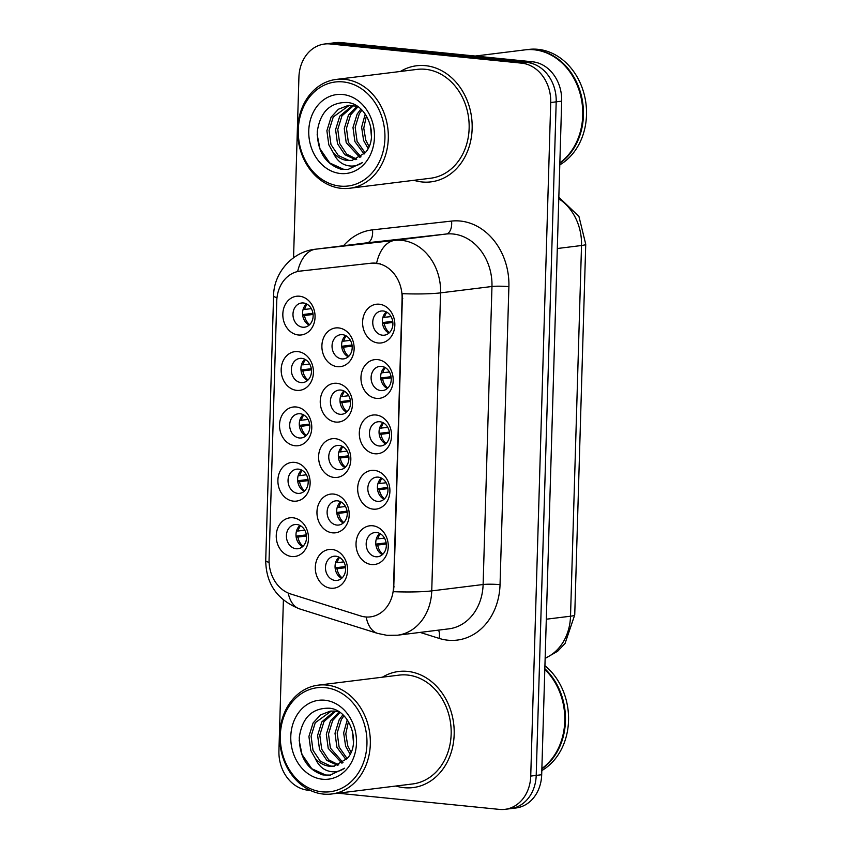 <?xml version="1.0" encoding="UTF-8"?>
<svg xmlns="http://www.w3.org/2000/svg" width="852" height="852" viewBox="0 0 852 852"><rect width="100%" height="100%" fill="white"/><g stroke="black" fill="none" stroke-linecap="round" stroke-linejoin="round"><path stroke-width="1.28" d="M293.439 501.146A19.5 16.071 82.9 0 1 277.901 480.145A19.5 16.071 82.9 0 1 294.59 462.38A19.5 16.071 82.9 0 1 310.128 483.382A19.5 16.071 82.9 0 1 293.439 501.146M298.488 469.143A12.184 10.043 -97.1 0 0 296.624 469.164A12.184 10.043 -97.1 0 0 288.061 481.369A12.184 10.043 -97.1 0 0 297.763 493.372A12.184 10.043 -97.1 0 0 299.627 493.351A12.184 10.043 -97.1 0 0 308.19 481.146A12.184 10.043 -97.1 0 0 298.488 469.143M295.08 445.756A19.5 16.071 82.9 0 1 279.541 424.765A19.5 16.071 82.9 0 1 296.23 406.99A19.5 16.071 82.9 0 1 311.768 427.992A19.5 16.071 82.9 0 1 295.08 445.756M300.128 413.752A12.184 10.043 -97.1 0 0 298.264 413.774A12.184 10.043 -97.1 0 0 289.701 425.979A12.184 10.043 -97.1 0 0 299.403 437.981A12.184 10.043 -97.1 0 0 301.267 437.96A12.184 10.043 -97.1 0 0 309.83 425.755A12.184 10.043 -97.1 0 0 300.128 413.752M296.73 390.376A19.5 16.071 82.9 0 1 281.181 369.374A19.5 16.071 82.9 0 1 297.88 351.61A19.5 16.071 82.9 0 1 313.419 372.601A19.5 16.071 82.9 0 1 296.73 390.376M301.768 358.362A12.184 10.043 -97.1 0 0 299.915 358.383A12.184 10.043 -97.1 0 0 291.352 370.599A12.184 10.043 -97.1 0 0 301.054 382.591A12.184 10.043 -97.1 0 0 302.907 382.569A12.184 10.043 -97.1 0 0 311.47 370.364A12.184 10.043 -97.1 0 0 301.768 358.362M298.37 334.985A19.5 16.071 82.9 0 1 282.832 313.983A19.5 16.071 82.9 0 1 299.521 296.219A19.5 16.071 82.9 0 1 315.059 317.221A19.5 16.071 82.9 0 1 298.37 334.985M303.418 302.982A12.184 10.043 -97.1 0 0 301.555 303.003A12.184 10.043 -97.1 0 0 292.992 315.208A12.184 10.043 -97.1 0 0 302.694 327.211A12.184 10.043 -97.1 0 0 304.558 327.189A12.184 10.043 -97.1 0 0 313.121 314.984A12.184 10.043 -97.1 0 0 303.418 302.982M291.799 556.537A19.5 16.071 82.9 0 1 276.25 535.535A19.5 16.071 82.9 0 1 292.95 517.771A19.5 16.071 82.9 0 1 308.488 538.773A19.5 16.071 82.9 0 1 291.799 556.537M296.837 524.523A12.184 10.043 -97.1 0 0 294.984 524.544A12.184 10.043 -97.1 0 0 286.421 536.76A12.184 10.043 -97.1 0 0 296.123 548.752A12.184 10.043 -97.1 0 0 297.976 548.731A12.184 10.043 -97.1 0 0 306.539 536.526A12.184 10.043 -97.1 0 0 296.837 524.523M332.504 532.841A19.5 16.071 82.9 0 1 316.965 511.839A19.5 16.071 82.9 0 1 333.654 494.075A19.5 16.071 82.9 0 1 349.192 515.077A19.5 16.071 82.9 0 1 332.504 532.841M337.552 500.838A12.184 10.043 -97.1 0 0 335.688 500.859A12.184 10.043 -97.1 0 0 327.125 513.064A12.184 10.043 -97.1 0 0 336.828 525.066A12.184 10.043 -97.1 0 0 338.691 525.045A12.184 10.043 -97.1 0 0 347.254 512.84A12.184 10.043 -97.1 0 0 337.552 500.838M334.144 477.45A19.5 16.071 82.9 0 1 318.605 456.459A19.5 16.071 82.9 0 1 335.294 438.684A19.5 16.071 82.9 0 1 350.832 459.686A19.5 16.071 82.9 0 1 334.144 477.45M339.192 445.447A12.184 10.043 -97.1 0 0 337.328 445.468A12.184 10.043 -97.1 0 0 328.765 457.673A12.184 10.043 -97.1 0 0 338.468 469.676A12.184 10.043 -97.1 0 0 340.331 469.654A12.184 10.043 -97.1 0 0 348.894 457.449A12.184 10.043 -97.1 0 0 339.192 445.447M335.794 422.07A19.5 16.071 82.9 0 1 320.245 401.068A19.5 16.071 82.9 0 1 336.945 383.304A19.5 16.071 82.9 0 1 352.483 404.295A19.5 16.071 82.9 0 1 335.794 422.07M340.832 390.056A12.184 10.043 -97.1 0 0 338.979 390.078A12.184 10.043 -97.1 0 0 330.416 402.282A12.184 10.043 -97.1 0 0 340.118 414.285A12.184 10.043 -97.1 0 0 341.971 414.264A12.184 10.043 -97.1 0 0 350.534 402.059A12.184 10.043 -97.1 0 0 340.832 390.056M337.435 366.68A19.5 16.071 82.9 0 1 321.896 345.678A19.5 16.071 82.9 0 1 338.585 327.913A19.5 16.071 82.9 0 1 354.123 348.915A19.5 16.071 82.9 0 1 337.435 366.68M342.483 334.676A12.184 10.043 -97.1 0 0 340.619 334.698A12.184 10.043 -97.1 0 0 332.056 346.902A12.184 10.043 -97.1 0 0 341.758 358.905A12.184 10.043 -97.1 0 0 343.622 358.884A12.184 10.043 -97.1 0 0 352.185 346.668A12.184 10.043 -97.1 0 0 342.483 334.676M330.864 588.231A19.5 16.071 82.9 0 1 315.315 567.23A19.5 16.071 82.9 0 1 332.014 549.465A19.5 16.071 82.9 0 1 347.552 570.457A19.5 16.071 82.9 0 1 330.864 588.231M335.901 556.218A12.184 10.043 -97.1 0 0 334.048 556.239A12.184 10.043 -97.1 0 0 325.485 568.444A12.184 10.043 -97.1 0 0 335.187 580.446A12.184 10.043 -97.1 0 0 337.041 580.425A12.184 10.043 -97.1 0 0 345.603 568.22A12.184 10.043 -97.1 0 0 335.901 556.218M373.208 509.145A19.5 16.071 82.9 0 1 357.67 488.143A19.5 16.071 82.9 0 1 374.358 470.379A19.5 16.071 82.9 0 1 389.907 491.38A19.5 16.071 82.9 0 1 373.208 509.145M378.256 477.141A12.184 10.043 -97.1 0 0 376.392 477.163A12.184 10.043 -97.1 0 0 367.83 489.367A12.184 10.043 -97.1 0 0 377.532 501.37A12.184 10.043 -97.1 0 0 379.396 501.349A12.184 10.043 -97.1 0 0 387.958 489.144A12.184 10.043 -97.1 0 0 378.256 477.141M374.859 453.765A19.5 16.071 82.9 0 1 359.31 432.763A19.5 16.071 82.9 0 1 376.009 414.999A19.5 16.071 82.9 0 1 391.547 435.99A19.5 16.071 82.9 0 1 374.859 453.765M379.896 421.751A12.184 10.043 -97.1 0 0 378.043 421.772A12.184 10.043 -97.1 0 0 369.48 433.977A12.184 10.043 -97.1 0 0 379.183 445.979A12.184 10.043 -97.1 0 0 381.036 445.958A12.184 10.043 -97.1 0 0 389.598 433.753A12.184 10.043 -97.1 0 0 379.896 421.751M376.499 398.374A19.5 16.071 82.9 0 1 360.96 377.372A19.5 16.071 82.9 0 1 377.649 359.608A19.5 16.071 82.9 0 1 393.187 380.61A19.5 16.071 82.9 0 1 376.499 398.374M381.547 366.36A12.184 10.043 -97.1 0 0 379.683 366.381A12.184 10.043 -97.1 0 0 371.121 378.597A12.184 10.043 -97.1 0 0 380.823 390.589A12.184 10.043 -97.1 0 0 382.686 390.578A12.184 10.043 -97.1 0 0 391.249 378.363A12.184 10.043 -97.1 0 0 381.547 366.36M378.139 342.983A19.5 16.071 82.9 0 1 362.601 321.981A19.5 16.071 82.9 0 1 379.289 304.217A19.5 16.071 82.9 0 1 394.838 325.219A19.5 16.071 82.9 0 1 378.139 342.983M383.187 310.98A12.184 10.043 -97.1 0 0 381.323 311.001A12.184 10.043 -97.1 0 0 372.761 323.206A12.184 10.043 -97.1 0 0 382.473 335.209A12.184 10.043 -97.1 0 0 384.327 335.187A12.184 10.043 -97.1 0 0 392.889 322.983A12.184 10.043 -97.1 0 0 383.187 310.98M371.568 564.535A19.5 16.071 82.9 0 1 356.029 543.533A19.5 16.071 82.9 0 1 372.718 525.769A19.5 16.071 82.9 0 1 388.256 546.771A19.5 16.071 82.9 0 1 371.568 564.535M376.616 532.532A12.184 10.043 -97.1 0 0 374.752 532.553A12.184 10.043 -97.1 0 0 366.19 544.758A12.184 10.043 -97.1 0 0 375.892 556.761A12.184 10.043 -97.1 0 0 377.755 556.739A12.184 10.043 -97.1 0 0 386.318 544.524A12.184 10.043 -97.1 0 0 376.616 532.532M304.228 491.263A12.184 10.043 82.9 0 1 297.742 481.305A12.184 10.043 82.9 0 1 301.608 470.059M305.879 435.873A12.184 10.043 82.9 0 1 299.393 425.915A12.184 10.043 82.9 0 1 303.248 414.668M307.519 380.493A12.184 10.043 82.9 0 1 301.033 370.524A12.184 10.043 82.9 0 1 304.888 359.288M309.169 325.102A12.184 10.043 82.9 0 1 302.673 315.144A12.184 10.043 82.9 0 1 306.539 303.898M302.588 546.654A12.184 10.043 82.9 0 1 296.102 536.685A12.184 10.043 82.9 0 1 299.957 525.45M343.292 522.958A12.184 10.043 82.9 0 1 336.806 513A12.184 10.043 82.9 0 1 340.672 501.753M344.943 467.567A12.184 10.043 82.9 0 1 338.457 457.609A12.184 10.043 82.9 0 1 342.312 446.363M346.583 412.176A12.184 10.043 82.9 0 1 340.097 402.219A12.184 10.043 82.9 0 1 343.952 390.972M348.234 356.796A12.184 10.043 82.9 0 1 341.748 346.828A12.184 10.043 82.9 0 1 345.603 335.592M341.652 578.348A12.184 10.043 82.9 0 1 335.166 568.38A12.184 10.043 82.9 0 1 339.021 557.144M384.007 499.261A12.184 10.043 82.9 0 1 377.521 489.304A12.184 10.043 82.9 0 1 381.377 478.057M385.647 443.871A12.184 10.043 82.9 0 1 379.161 433.913A12.184 10.043 82.9 0 1 383.017 422.667M387.298 388.491A12.184 10.043 82.9 0 1 380.812 378.522A12.184 10.043 82.9 0 1 384.667 367.287M388.938 333.1A12.184 10.043 82.9 0 1 382.452 323.142A12.184 10.043 82.9 0 1 386.307 311.896M382.367 554.652A12.184 10.043 82.9 0 1 375.87 544.684A12.184 10.043 82.9 0 1 379.736 533.448M371.131 263.215A32.898 27.115 82.9 0 1 375.86 263.193A32.898 27.115 82.9 0 1 402.091 298.626L393.528 586.953A32.898 27.115 82.9 0 1 370.386 616.88A32.898 27.115 82.9 0 1 360.662 615.964L290.596 593.94A32.898 27.115 82.9 0 1 269.083 559.476L276.751 301.065A32.898 27.115 82.9 0 1 299.893 271.138A32.898 27.115 82.9 0 1 300.181 271.096L372.122 263.098L380.439 263.896M425.531 65.668A58.49 48.202 -97.1 0 0 416.607 65.764A58.49 48.202 -97.1 0 0 400.408 71.461A58.49 48.202 -97.1 0 1 416.607 65.764A58.49 48.202 -97.1 0 1 425.531 65.668A58.49 48.202 -97.1 0 1 472.104 123.274A58.49 48.202 -97.1 0 1 431.005 181.87A58.49 48.202 -97.1 0 0 472.104 123.274A58.49 48.202 -97.1 0 0 425.531 65.668M413.912 180.304A58.49 48.202 -97.1 0 0 422.081 181.966A58.49 48.202 -97.1 0 0 431.005 181.87A58.49 48.202 -97.1 0 1 422.081 181.966A58.49 48.202 -97.1 0 1 413.912 180.304M407.554 671.387A58.49 48.202 -97.1 0 0 398.63 671.493A58.49 48.202 -97.1 0 0 382.431 677.18A58.49 48.202 -97.1 0 1 398.63 671.493A58.49 48.202 -97.1 0 1 407.554 671.387A58.49 48.202 -97.1 0 1 454.127 728.992A58.49 48.202 -97.1 0 1 413.028 787.589A58.49 48.202 -97.1 0 0 454.127 728.992A58.49 48.202 -97.1 0 0 407.554 671.387M395.935 786.023A58.49 48.202 -97.1 0 0 404.104 787.695A58.49 48.202 -97.1 0 0 413.028 787.589A58.49 48.202 -97.1 0 1 404.104 787.695A58.49 48.202 -97.1 0 1 395.935 786.023M343.569 245.727A60.929 50.215 82.9 0 1 372.494 229.87A12.184 6.901 -96.3 0 1 367.031 242.82L315.666 249.189L394.721 240.402A48.745 40.172 82.9 0 1 401.739 240.37A48.745 40.172 82.9 0 1 440.59 292.864A42.653 4.441 -178.3 0 1 402.485 293.684L393.635 591.703A42.653 4.441 1.7 0 0 431.74 590.883A48.745 40.172 82.9 0 1 397.458 635.219L448.823 628.851A48.745 40.172 -97.1 0 0 483.116 584.515L491.966 286.496A48.745 40.172 -97.1 0 0 453.115 234.002A48.745 40.172 -97.1 0 0 446.097 234.034L367.031 242.82A48.745 40.172 -97.1 0 0 366.616 242.873L315.24 249.242A48.745 40.172 82.9 0 1 315.666 249.189A42.653 24.154 83.7 0 0 297.646 271.532M324.633 44.016L335.592 42.664A36.561 30.129 -97.1 0 1 341.162 42.6L532.543 61.791A36.561 30.129 -97.1 0 1 561.681 101.164L541.691 774.724A36.561 30.129 -97.1 0 1 515.971 807.984L510.486 808.654A36.561 30.129 -97.1 0 0 536.206 775.405L556.196 101.846A36.561 30.129 -97.1 0 0 527.058 62.473L335.688 43.282A36.561 30.129 -97.1 0 0 330.107 43.346A36.561 30.129 -97.1 0 1 335.688 43.282L527.058 62.473A36.561 30.129 -97.1 0 1 556.196 101.846L536.206 775.405A36.561 30.129 -97.1 0 1 510.486 808.654L505.012 809.336A36.561 30.129 -97.1 0 0 530.732 776.087L550.722 102.528A36.561 30.129 -97.1 0 0 521.584 63.144L330.203 43.963A36.561 30.129 -97.1 0 0 324.633 44.016A36.561 30.129 -97.1 0 0 298.914 77.276L293.557 257.762M300.884 271.011L372.122 263.098M337.978 793.212L499.432 809.4A36.561 30.129 -97.1 0 0 505.012 809.336M283.397 600.053L278.923 750.836A36.561 30.129 -97.1 0 0 308.062 790.209L310.362 790.443M386.137 542.862L375.817 544.14M376.307 538.986L384.529 538.176M380.301 533.757A13.408 11.044 -97.1 0 0 377.883 539.007M386.275 543.991L377.702 545.056A13.408 11.044 -97.1 0 0 382.836 554.205M377.702 545.056L375.924 545.035M339.597 557.453A13.408 11.044 -97.1 0 0 337.179 562.693L343.814 561.873M335.592 562.682L337.179 562.693M345.433 566.559L335.113 567.837M345.571 567.688L336.998 568.753A13.408 11.044 -97.1 0 0 342.131 577.901M336.998 568.753L335.219 568.731M306.507 535.993L297.934 537.058A13.408 11.044 -97.1 0 0 303.067 546.207M297.934 537.058L296.155 537.037M306.369 534.864L296.049 536.142M300.532 525.759A13.408 11.044 -97.1 0 0 298.115 530.998L304.75 530.178M296.528 530.988L298.115 530.998M387.788 487.472L377.457 488.76M377.947 483.595L386.169 482.796M381.952 478.366A13.408 11.044 -97.1 0 0 379.523 483.616M387.926 488.611L379.342 489.676A13.408 11.044 -97.1 0 0 384.486 498.825M379.342 489.676L377.564 489.655M389.428 432.092L379.108 433.37M379.587 428.215L387.809 427.406M383.592 422.975A13.408 11.044 -97.1 0 0 381.174 428.226M389.566 433.221L380.993 434.286A13.408 11.044 -97.1 0 0 386.126 443.434M380.993 434.286L379.215 434.264M391.068 376.701L380.748 377.979M381.238 372.825L389.46 372.015M385.232 367.595A13.408 11.044 -97.1 0 0 382.814 372.835M391.206 377.83L382.633 378.895A13.408 11.044 -97.1 0 0 387.767 388.043M382.633 378.895L380.855 378.874M392.719 321.31L382.399 322.588M382.878 317.434L391.1 316.625M386.883 312.205A13.408 11.044 -97.1 0 0 384.454 317.455M392.857 322.45L384.273 323.515A13.408 11.044 -97.1 0 0 389.417 332.663M384.273 323.515L382.495 323.494M341.237 502.062A13.408 11.044 -97.1 0 0 338.819 507.313L345.465 506.482M337.243 507.291L338.819 507.313M347.073 511.168L336.753 512.446M347.211 512.308L338.638 513.362A13.408 11.044 -97.1 0 0 343.771 522.521M338.638 513.362L336.859 513.351M342.887 446.672A13.408 11.044 -97.1 0 0 340.459 451.922L347.105 451.102M338.883 451.901L340.459 451.922M348.724 455.777L338.393 457.066M348.862 456.917L340.278 457.982A13.408 11.044 -97.1 0 0 345.422 467.13M340.278 457.982L338.5 457.961M344.527 391.292A13.408 11.044 -97.1 0 0 342.11 396.531L348.745 395.711M340.523 396.521L342.11 396.531M350.364 400.397L340.044 401.675M350.502 401.526L341.929 402.591A13.408 11.044 -97.1 0 0 347.062 411.74M341.929 402.591L340.15 402.57M340.065 186.098A52.398 43.186 -97.1 0 0 384.923 138.354A52.398 43.186 -97.1 0 0 343.154 81.92A52.398 43.186 -97.1 0 0 298.296 129.664A52.398 43.186 -97.1 0 0 340.065 186.098M341.364 188.356A54.837 45.188 -97.1 0 0 349.725 188.26A54.837 45.188 -97.1 0 0 388.256 133.327A54.837 45.188 -97.1 0 0 344.602 79.321A54.837 45.188 -97.1 0 0 336.231 79.417A54.837 45.188 -97.1 0 0 297.699 134.35A54.837 45.188 -97.1 0 0 341.364 188.356M349.725 188.26L430.558 178.238A54.837 45.188 -97.1 0 0 469.09 123.306A54.837 45.188 -97.1 0 0 425.425 69.3A54.837 45.188 -97.1 0 0 417.065 69.395L336.231 79.417M559.849 162.828A60.929 50.215 -97.1 0 0 580.936 96.915A60.929 50.215 -97.1 0 0 534.172 49.789A60.929 50.215 -97.1 0 0 524.885 49.885L475.235 56.04M559.839 163.243A60.929 50.215 -97.1 0 0 581.735 97.32A60.929 50.215 -97.1 0 0 534.864 49.704A60.929 50.215 -97.1 0 0 525.567 49.799A60.929 50.215 -97.1 0 0 525.226 49.853M559.785 164.862A60.929 50.215 -97.1 0 0 585.249 99.077A60.929 50.215 -97.1 0 0 537.942 49.32A60.929 50.215 -97.1 0 0 528.645 49.427L525.567 49.799M371.44 136.789L370.396 125.201M368.107 148.482L363.602 140.505L361.631 127.14L365.231 114.083M369.044 146.555L365.785 140.229L363.761 128.109L366.413 115.883M364.092 154.02L354.911 141.581L352.984 127.491L357.169 114.019L360.865 109.109M365.103 152.859L357.084 141.315L355.167 127.225L359.342 113.742L361.898 110.11M359.949 157.524L346.21 142.657L344.283 128.567L348.468 115.095L357.116 106.223M360.992 156.8L348.383 142.39L346.466 128.301L350.641 114.828L357.978 106.798M355.646 159.622L344.815 154.691L337.509 143.743L335.592 129.653L339.767 116.17L352.6 105.35M356.743 159.207L346.636 154.095L339.682 143.466L337.765 129.376L341.95 115.904L353.718 105.478M333.292 152.785C337.413 157.343 342.206 159.931 347.648 160.549L351.844 160.495L365.135 152.827C379.587 137.577 367.787 104.093 347.382 102.485C330.235 102.112 320.192 111.846 317.274 131.677C317.434 151.518 325.336 164.031 340.981 169.228L348.17 169.399L362.632 162.466C357.201 166.225 351.397 167.035 345.22 164.915C340.033 163.041 336.061 159.005 333.292 152.785L328.808 144.819L326.891 130.729L331.066 117.246L338.393 109.237L348.202 105.435L357.148 106.234M352.302 160.432L348.841 160.4L338.297 155.501L330.981 144.542L329.064 130.463L333.249 116.98L349.288 105.329M342.781 94.508A39.735 32.749 -97.1 0 0 308.765 130.718A39.735 32.749 -97.1 0 0 340.438 173.51A39.735 32.749 -97.1 0 0 374.454 137.3A39.735 32.749 -97.1 0 0 342.781 94.508M348.628 169.335L343.707 169.335L329.724 162.966L319.969 148.717L317.157 134.669M322.088 791.827A52.398 43.186 -97.1 0 0 366.946 744.073A52.398 43.186 -97.1 0 0 325.176 687.639A52.398 43.186 -97.1 0 0 280.319 735.393A52.398 43.186 -97.1 0 0 322.088 791.827M323.387 794.075A54.837 45.188 -97.1 0 0 331.748 793.979A54.837 45.188 -97.1 0 0 370.279 739.057A54.837 45.188 -97.1 0 0 326.625 685.051A54.837 45.188 -97.1 0 0 318.254 685.146A54.837 45.188 -97.1 0 0 279.722 740.068A54.837 45.188 -97.1 0 0 323.387 794.075M331.748 793.979L412.581 783.957A54.837 45.188 -97.1 0 0 451.113 729.035A54.837 45.188 -97.1 0 0 407.448 675.029A54.837 45.188 -97.1 0 0 399.087 675.125L318.254 685.146M541.872 768.557A60.929 50.215 -97.1 0 0 544.811 669.406M541.861 768.962A60.929 50.215 -97.1 0 0 544.833 668.692M541.808 770.581A60.929 50.215 -97.1 0 0 544.929 665.7M353.463 742.507L352.419 730.92M350.129 754.212L345.624 746.224L343.654 732.869L347.254 719.812M351.067 752.273L347.808 745.958L345.784 733.838L348.436 721.601M346.114 759.75L336.923 747.3L335.006 733.221L339.192 719.738L342.887 714.839M347.126 758.589L339.107 747.034L337.179 732.944L341.364 719.471L343.92 715.829M341.971 763.243L328.233 748.386L326.305 734.296L330.491 720.813L339.139 711.952L334.666 711.079L330.225 711.154L320.416 714.966L313.089 722.975L308.914 736.447L310.831 750.537L315.315 758.514C319.436 763.072 324.229 765.66 329.671 766.267L333.867 766.214L347.158 758.546C361.61 743.295 349.81 709.812 329.404 708.214C312.258 707.842 302.215 717.565 299.297 737.406C299.457 757.236 307.359 769.75 323.004 774.947L330.193 775.118L344.655 768.184C339.224 771.944 333.42 772.764 327.243 770.645C322.056 768.77 318.084 764.723 315.315 758.514M343.015 762.519L330.406 748.109L328.489 734.019L332.663 720.547L340.001 712.528M337.669 765.341L326.838 760.41L319.532 749.462L317.615 735.372L321.79 721.9L334.623 711.079M338.766 764.926L328.659 759.824L321.705 749.196L319.788 735.106L323.962 721.623L335.741 711.196M334.325 766.161L330.864 766.118L320.32 761.219L313.003 750.271L311.087 736.181L315.272 722.709L331.311 711.047M324.804 700.227A39.735 32.749 -97.1 0 0 290.788 736.437A39.735 32.749 -97.1 0 0 322.461 779.229A39.735 32.749 -97.1 0 0 356.477 743.029A39.735 32.749 -97.1 0 0 324.804 700.227M330.651 775.064L325.73 775.054L311.747 768.696L301.991 754.435L299.18 740.399M346.168 335.901A13.408 11.044 -97.1 0 0 343.75 341.151L350.396 340.321M342.174 341.13L343.75 341.151M352.004 345.007L341.684 346.285M352.142 346.136L343.569 347.201A13.408 11.044 -97.1 0 0 348.702 356.349M343.569 347.201L341.79 347.19M308.147 480.613L299.574 481.678A13.408 11.044 -97.1 0 0 304.707 490.827M299.574 481.678L297.795 481.657M308.009 479.474L297.689 480.752M302.172 470.368A13.408 11.044 -97.1 0 0 299.755 475.618L306.4 474.788M298.179 475.597L299.755 475.618M309.798 425.223L301.214 426.288A13.408 11.044 -97.1 0 0 306.358 435.436M301.214 426.288L299.435 426.266M309.659 424.094L299.329 425.372M303.823 414.977A13.408 11.044 -97.1 0 0 301.395 420.228L308.041 419.408M299.819 420.206L301.395 420.228M311.438 369.832L302.865 370.897A13.408 11.044 -97.1 0 0 307.998 380.045M302.865 370.897L301.086 370.876M311.3 368.703L300.98 369.981M305.463 359.597A13.408 11.044 -97.1 0 0 303.046 364.837L309.681 364.017M301.459 364.826L303.046 364.837M313.078 314.452L304.505 315.506A13.408 11.044 -97.1 0 0 309.638 324.665M304.505 315.506L302.726 315.496M312.94 313.312L302.62 314.59M307.103 304.207A13.408 11.044 -97.1 0 0 304.686 309.457L311.331 308.626M303.11 309.436L304.686 309.457M393.528 586.953L394.21 586.868M300.181 271.096L301.171 270.979M402.091 298.626L402.762 298.551M500.039 584.674A12.184 1.267 1.7 0 0 483.116 584.515L431.74 590.883L440.59 292.864L491.966 286.496A12.184 1.267 1.7 0 1 508.889 286.655L500.039 584.674A60.929 50.215 82.9 0 1 447.886 640.203A60.929 50.215 82.9 0 1 439.163 638.404L420.1 632.408M376.627 263.087A42.653 24.154 83.7 0 1 394.721 240.402L446.097 234.034A12.184 6.901 -96.3 0 0 451.549 221.083A60.929 50.215 82.9 0 1 508.889 286.655M269.094 562.384A42.653 4.441 -178.3 0 1 265.717 560.531L273.577 295.846A42.653 4.441 1.7 0 0 276.996 297.699M288.21 593.056A42.653 22.61 107.4 0 0 299.542 608.871C277.358 600.053 266.08 583.939 265.717 560.531M366.168 617.008A42.653 22.61 107.4 0 0 377.617 633.409L299.542 608.871M372.494 229.87L451.549 221.083M530.732 776.087L541.691 774.724M550.722 102.528L561.681 101.164M521.584 63.144L532.543 61.791M330.203 43.963L341.162 42.6M438.546 630.129A12.184 6.465 -72.6 0 1 439.163 638.404M545.152 658.149A48.745 40.172 -97.1 0 0 570.52 616.209L581.522 245.514A48.745 40.172 -97.1 0 0 558.784 198.75M557.304 248.518L581.522 245.514A24.367 2.535 1.7 0 0 585.739 244.215L574.738 614.92L565.057 643.452L557.666 651.237L545.142 658.415M574.738 614.92A24.367 2.535 1.7 0 1 570.52 616.209L546.302 619.212M299.893 271.138L300.905 271.011M377.617 633.409L387.021 635.336L397.458 635.219M273.577 295.846C273.641 273.375 291.916 251.67 315.24 249.242M558.827 197.153L578.945 216.472L585.739 244.215"/></g></svg>
